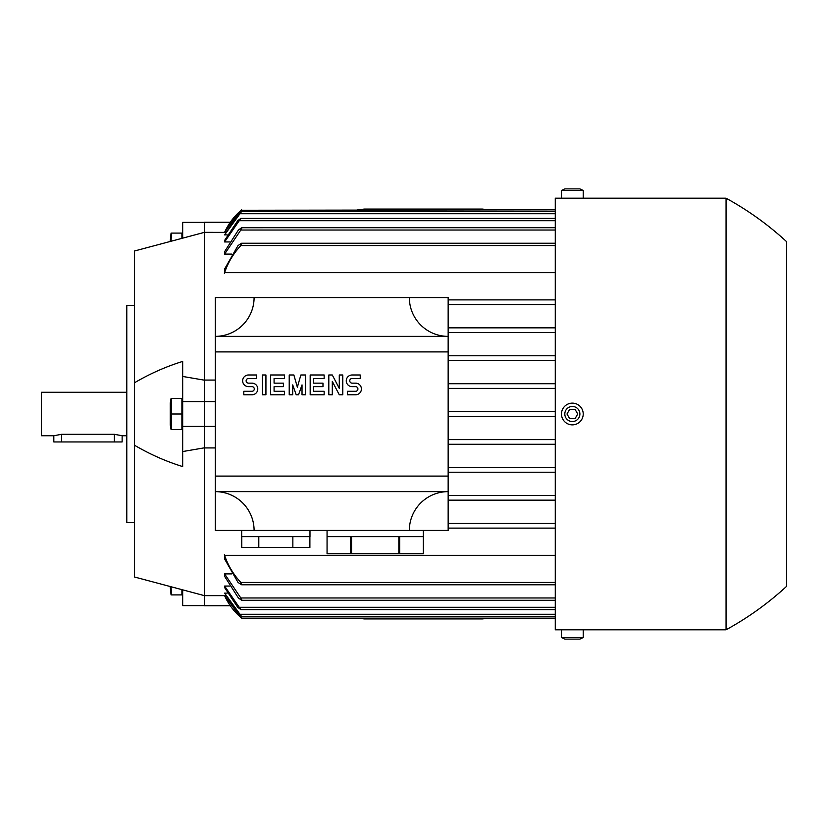 <?xml version="1.0" encoding="UTF-8"?>
<svg xmlns="http://www.w3.org/2000/svg" width="828" height="828" viewBox="0 0 828 828"><rect width="100%" height="100%" fill="white"/><g stroke="black" fill="none" stroke-linecap="round" stroke-linejoin="round"><path stroke-width="1.24" d="M134.55 281.116L134.55 291.073M357.717 209.846L364.32 209.07L482.31 209.07L488.913 209.846M488.913 618.154L482.31 618.93L364.32 618.93L357.717 618.154M230.287 605.754L204.412 605.754L204.412 595.642L224.595 595.642A62.1 62.1 0 0 0 241.672 618.154L555.277 618.154M215.28 447.927L204.412 447.927L204.412 222.246L230.287 222.246M578.565 198.202L555.277 198.202L555.277 629.797L561.487 629.797L561.487 637.56L564.82 639.112L579.89 639.112L583.222 637.56L561.487 637.56M786.6 241.672L786.6 414L786.6 241.672C768.187 224.719 748.005 210.229 726.052 198.202L726.052 629.797C748.005 617.771 768.187 603.281 786.6 586.327L786.6 414L786.6 586.327M566.145 629.797L726.052 629.797M561.487 414A10.867 10.867 0 0 0 572.355 424.867A10.867 10.867 0 0 0 583.222 414A10.867 10.867 0 0 0 572.355 403.132A10.867 10.867 0 0 0 561.487 414M564.82 414A7.535 7.535 0 0 0 572.355 421.535A7.535 7.535 0 0 0 579.89 414A7.535 7.535 0 0 0 572.355 406.465A7.535 7.535 0 0 0 564.82 414M575.046 418.657L569.664 418.657L566.973 414L569.664 409.342L575.046 409.342L577.737 414L575.046 418.657M583.222 637.56L583.222 629.797L561.487 629.797M583.222 198.202L561.487 198.202L561.487 190.44L583.222 190.44L583.222 198.202L726.052 198.202M561.487 190.44L564.82 188.887L579.89 188.887L583.222 190.44M225.423 595.632L224.595 595.632L240.555 617.191M241.672 616.374L239.106 614.272L224.595 593.107L241.672 616.601L555.277 616.601M240.834 609.615L237.708 607.286L224.595 587.569L224.595 586.058L240.834 609.615L555.277 609.615M241.672 600.279L238.381 597.971L224.595 576.329L224.595 573.907L241.672 599.265L241.672 600.3L555.277 600.3M555.277 582.446L240.844 582.446L241.61 584.775L555.277 584.775M241.61 584.775L238.029 582.446L224.595 558.962L224.595 555.329L555.277 555.329M448.155 528.109L555.277 528.109L448.155 528.109M448.155 523.451L555.277 523.451L448.155 523.451M555.277 500.164L448.155 500.164L555.277 500.164M448.155 495.506L555.277 495.506L448.155 495.506M555.277 472.219L448.155 472.219L555.277 472.219M448.155 467.561L555.277 467.561L448.155 467.561M555.277 444.274L448.155 444.274L555.277 444.274M448.155 439.616L555.277 439.616L448.155 439.616M555.277 416.329L448.155 416.329L555.277 416.329M448.155 411.671L555.277 411.671L448.155 411.671M555.277 388.384L448.155 388.384L555.277 388.384M448.155 383.726L555.277 383.726L448.155 383.726M555.277 360.439L448.155 360.439L555.277 360.439M448.155 355.781L555.277 355.781L448.155 355.781M555.277 332.494L448.155 332.494L555.277 332.494M448.155 327.836L555.277 327.836L448.155 327.836M555.277 304.549L448.155 304.549L555.277 304.549M448.155 299.891L555.277 299.891L448.155 299.891M555.277 272.671L224.595 272.671L224.595 269.038L238.029 245.554L241.61 243.225L555.277 243.225M241.61 243.225L240.844 245.554L555.277 245.554M241.672 227.7L241.672 228.735L224.595 254.092L224.595 251.671L238.381 230.029L241.672 227.721L555.277 227.7M240.834 218.385L224.595 241.942L224.595 240.43L237.708 220.714L240.834 218.385L555.277 218.385M227.265 234.893L224.595 234.893L241.672 211.399L555.277 211.399M224.595 234.893L239.106 213.727L241.672 211.626M241.176 210.26L555.277 209.846M241.672 209.846L239.033 212.175L224.595 232.357A62.1 62.1 0 0 1 241.672 209.846M239.168 212.051L240.544 210.809M409.342 297.562L448.155 297.562L448.155 336.375L215.28 336.375L215.28 491.625L448.155 491.625L448.155 530.438L409.342 530.438A38.812 38.812 0 0 1 448.155 491.625L448.155 336.375A38.812 38.812 0 0 1 409.342 297.562L254.092 297.562A38.812 38.812 0 0 1 215.28 336.375L215.28 297.562L254.092 297.562M448.155 351.9L215.28 351.9M215.28 476.1L448.155 476.1M355.585 394.79A5.817 5.817 0 0 0 361.412 388.963A5.817 5.817 0 0 0 355.585 383.147L352.097 383.147A2.329 2.329 0 0 1 349.768 380.818A2.329 2.329 0 0 1 352.097 378.489L360.242 378.489L360.242 374.991L352.097 374.991A5.817 5.817 0 0 0 346.27 380.818A5.817 5.817 0 0 0 352.097 386.635L355.585 386.635A2.329 2.329 0 0 1 357.913 388.963A2.329 2.329 0 0 1 355.585 391.292L347.439 391.292L347.439 394.79L355.585 394.79M324.152 391.292L324.152 394.79L310.179 394.79L310.179 374.991L324.152 374.991L324.152 378.489L313.667 378.489L313.667 383.147L322.982 383.147L322.982 386.635L313.667 386.635L313.667 391.292L324.152 391.292M284.563 391.292L284.563 394.79L270.59 394.79L270.59 374.991L284.563 374.991L284.563 378.489L274.078 378.489L274.078 383.147L283.393 383.147L283.393 386.635L274.078 386.635L274.078 391.292L284.563 391.292M251.96 394.79A5.817 5.817 0 0 0 257.777 388.963A5.817 5.817 0 0 0 251.96 383.147L248.462 383.147A2.329 2.329 0 0 1 246.133 380.818A2.329 2.329 0 0 1 248.462 378.489L256.618 378.489L256.618 374.991L248.462 374.991A5.817 5.817 0 0 0 242.645 380.818A5.817 5.817 0 0 0 248.462 386.635L251.96 386.635A2.329 2.329 0 0 1 254.289 388.963A2.329 2.329 0 0 1 251.96 391.292L243.805 391.292L243.805 394.79L251.96 394.79M265.933 374.991L265.933 394.79L262.435 394.79L262.435 374.991L265.933 374.991M292.708 384.896L292.708 394.79L289.22 394.79L289.22 374.991L293.878 374.991L297.366 387.214L300.864 374.991L305.522 374.991L305.522 394.79L302.023 394.79L302.023 384.896L298.535 394.79L296.207 394.79L292.708 384.896M332.297 381.397L332.297 394.79L328.809 394.79L328.809 374.991L332.297 374.991L339.283 388.384L339.283 374.991L342.782 374.991L342.782 394.79L339.283 394.79L332.297 381.397M254.092 530.438L215.28 530.438L215.28 491.625A38.812 38.812 0 0 1 254.092 530.438L409.342 530.438M375.187 536.647L398.837 536.647L398.837 553.725L351.538 553.725L351.538 536.647L375.187 536.647M399.665 553.725L399.665 536.647L423.315 536.647L423.315 553.725L398.837 553.725M423.315 553.725L423.315 530.438M351.538 553.725L327.06 553.725L327.06 536.647L350.71 536.647L350.71 553.725M241.672 530.438L241.672 536.647L309.982 536.647L309.982 530.438M309.889 536.647L309.889 547.515L292.853 547.515L292.853 536.647M292.853 547.515L258.802 547.515L258.802 536.647M258.802 547.515L241.766 547.515L241.766 536.647M224.388 554.729C227.866 565.265 233.403 574.56 240.989 582.601M224.595 573.907L231.757 573.907M224.595 586.058L229.366 586.058M224.595 593.107L227.265 593.107M225.423 232.368L204.412 232.357L134.55 250.987L134.55 382.753C149.889 373.728 165.931 366.618 182.677 361.422L182.677 466.578C165.91 461.372 149.868 454.261 134.55 445.247L134.55 577.012L204.412 595.642L204.412 447.927M229.366 241.942L224.595 241.942M231.757 254.092L224.595 254.092M240.989 245.398C233.403 253.44 227.866 262.735 224.388 273.271M204.412 605.62L182.677 605.62L182.677 590.312L182.677 593.034L181.901 593.034M204.412 222.38L182.677 222.38L182.677 237.688L182.677 234.966L181.901 234.966M134.55 536.927L134.55 546.884M171.065 587.29L171.489 594.897L181.901 594.897L181.901 590.116M172.431 594.897C170.547 594.897 170.547 594.897 172.431 594.897C170.547 594.897 170.547 594.897 172.431 594.897M171.065 594.897L170.257 587.083M204.412 380.073L215.28 380.073M134.55 445.247L134.55 382.753M134.55 305.325L126.787 305.325L126.787 522.675L134.55 522.675M126.787 392.265L41.4 392.265L41.4 435.735L53.82 435.735L61.582 434.307L114.367 434.307L122.13 435.735L126.787 435.735M53.82 435.735L53.82 441.945L122.13 441.945L122.13 435.735M181.901 429.525L181.901 398.475L171.489 398.475L171.489 429.525L181.901 429.525M181.901 414L171.489 414M172.431 398.475C170.547 398.475 170.547 398.475 172.431 398.475C170.547 398.475 170.547 398.475 172.431 398.475M171.065 429.525L170.257 424.961L170.257 403.039L171.065 398.475M172.431 429.525C170.547 429.525 170.547 429.525 172.431 429.525C170.547 429.525 170.547 429.525 172.431 429.525M181.901 237.884L181.901 233.103L171.489 233.103L171.065 240.71M170.257 240.917L171.065 233.103M172.431 233.103C170.547 233.103 170.547 233.103 172.431 233.103C170.547 233.103 170.547 233.103 172.431 233.103M182.677 401.58L215.28 401.58M182.677 426.42L215.28 426.42M204.412 447.824L182.677 451.55M182.677 376.45L204.412 380.176M239.033 615.825L240.917 615.825M239.809 614.272L555.277 614.272M239.064 607.286L555.277 607.286M240.493 597.971L555.277 597.971M240.493 230.029L555.277 230.029M239.064 220.714L555.277 220.714M239.809 213.727L555.277 213.727M239.033 212.175L240.917 212.175M114.367 441.945L114.367 434.307M61.582 441.945L61.582 434.307M327.06 530.438L327.06 553.725M182.677 400.338L181.901 400.338M182.677 427.662L181.901 427.662"/></g></svg>
